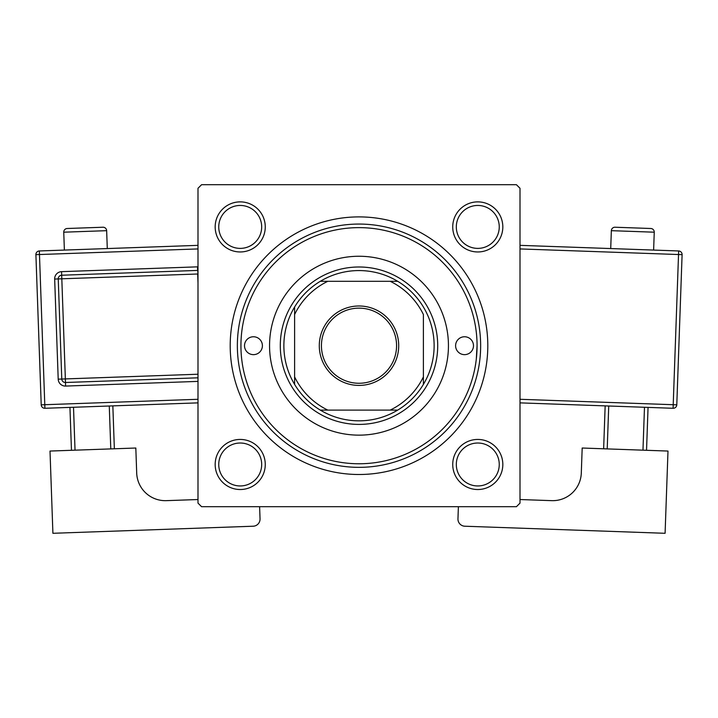 <?xml version="1.0" encoding="UTF-8"?>
<svg xmlns="http://www.w3.org/2000/svg" width="718" height="718" viewBox="0 0 718 718"><rect width="100%" height="100%" fill="white"/><g stroke="black" fill="none" stroke-linecap="round" stroke-linejoin="round"><path stroke-width="1.08" d="M215.176 464.483A25.04 25.04 0 0 1 240.216 439.434A25.04 25.04 0 0 1 265.265 464.483A25.04 25.04 0 0 1 240.216 489.523A25.04 25.04 0 0 1 215.176 464.483M261.684 464.483A21.468 21.468 0 0 0 240.216 443.015A21.468 21.468 0 0 0 218.748 464.483A21.468 21.468 0 0 0 240.216 485.951A21.468 21.468 0 0 0 261.684 464.483M215.176 226.924A25.04 25.04 0 0 1 240.216 201.875A25.04 25.04 0 0 1 265.265 226.924A25.04 25.04 0 0 1 240.216 251.964A25.04 25.04 0 0 1 215.176 226.924M261.684 226.924A21.468 21.468 0 0 0 240.216 205.456A21.468 21.468 0 0 0 218.748 226.924A21.468 21.468 0 0 0 240.216 248.383A21.468 21.468 0 0 0 261.684 226.924M452.735 226.924A25.04 25.04 0 0 1 477.784 201.875A25.04 25.04 0 0 1 502.824 226.924A25.04 25.04 0 0 1 477.784 251.964A25.04 25.04 0 0 1 452.735 226.924M499.252 226.924A21.468 21.468 0 0 0 477.784 205.456A21.468 21.468 0 0 0 456.316 226.924A21.468 21.468 0 0 0 477.784 248.383A21.468 21.468 0 0 0 499.252 226.924M452.735 464.483A25.04 25.04 0 0 1 477.784 439.434A25.04 25.04 0 0 1 502.824 464.483A25.04 25.04 0 0 1 477.784 489.523A25.04 25.04 0 0 1 452.735 464.483M499.252 464.483A21.468 21.468 0 0 0 477.784 443.015A21.468 21.468 0 0 0 456.316 464.483A21.468 21.468 0 0 0 477.784 485.951A21.468 21.468 0 0 0 499.252 464.483M230.2 345.699A128.8 128.8 0 0 1 359 216.899A128.8 128.8 0 0 1 487.8 345.699A128.8 128.8 0 0 1 359 474.499A128.8 128.8 0 0 1 230.2 345.699M516.421 184.706L201.578 184.706L197.997 188.278L197.997 503.121L201.578 506.702L516.421 506.702L520.003 503.121L520.003 188.278L516.421 184.706M476.285 359.287L477.066 345.699A118.066 118.066 0 0 0 359 227.633A118.066 118.066 0 0 0 240.934 345.699A118.066 118.066 0 0 0 359 463.765A118.066 118.066 0 0 0 477.066 345.699M473.485 345.699A8.948 8.948 0 0 0 464.546 336.76A8.948 8.948 0 0 0 455.598 345.699A8.948 8.948 0 0 0 464.546 354.647A8.948 8.948 0 0 0 473.485 345.699M262.402 345.699A8.948 8.948 0 0 0 253.454 336.76A8.948 8.948 0 0 0 244.515 345.699A8.948 8.948 0 0 0 253.454 354.647A8.948 8.948 0 0 0 262.402 345.699M448.445 345.699A89.445 89.445 0 0 0 359 256.254A89.445 89.445 0 0 0 269.555 345.699A89.445 89.445 0 0 0 359 435.144A89.445 89.445 0 0 0 448.445 345.699M480.647 345.699A121.647 121.647 0 0 1 359 467.346A121.647 121.647 0 0 1 237.353 345.699A121.647 121.647 0 0 1 359 224.061A121.647 121.647 0 0 1 480.647 345.699M359 305.985A39.714 39.714 0 0 1 398.714 345.699A39.714 39.714 0 0 1 359 385.413A39.714 39.714 0 0 1 319.286 345.699A39.714 39.714 0 0 1 359 305.985M359 383.268A37.569 37.569 0 0 0 396.569 345.699A37.569 37.569 0 0 0 359 308.139A37.569 37.569 0 0 0 321.431 345.699A37.569 37.569 0 0 0 359 383.268M359 270.569A75.13 75.13 0 0 0 320.3 281.303L327.812 281.303L320.3 281.303A75.13 75.13 0 0 0 294.604 384.399L294.604 376.887L294.604 384.399A75.13 75.13 0 0 0 397.7 410.104L390.188 410.104L397.7 410.104A75.13 75.13 0 0 0 423.396 384.399L423.396 314.511A71.558 71.558 0 0 0 390.188 281.303L327.812 281.303A71.558 71.558 0 0 0 294.604 314.511L294.604 376.887A71.558 71.558 0 0 0 327.812 410.104L390.188 410.104A71.558 71.558 0 0 0 423.396 376.887L423.396 384.399A75.13 75.13 0 0 0 397.7 281.303L390.188 281.303L397.7 281.303A75.13 75.13 0 0 0 359 270.569M359 424.41A78.711 78.711 0 0 1 280.289 345.699A78.711 78.711 0 0 1 359 266.988A78.711 78.711 0 0 1 437.711 345.699A78.711 78.711 0 0 1 359 424.41M320.3 410.104L327.812 410.104L320.3 410.104M294.604 306.999L294.604 314.511L294.604 306.999M107.287 248.554L106.65 230.675A3.581 3.581 0 0 0 102.952 227.229L67.196 228.495A3.581 3.581 0 0 0 63.749 232.192L64.378 250.07M197.997 499.531L166.316 500.652A28.621 28.621 0 0 1 136.698 473.054L135.819 448.023L50.009 451.057L52.908 533.294L253.14 526.222A7.153 7.153 0 0 0 260.042 518.818L259.611 506.702M71.459 450.303L69.942 407.393M73.514 407.268L75.031 450.177M110.787 448.912L109.271 406.002M112.843 405.876L114.359 448.786M197.997 402.87L44.911 408.282A3.581 3.581 0 0 1 41.213 404.835L35.9 254.657A3.581 3.581 0 0 1 39.346 250.959L197.997 245.35M197.997 377.812L65.482 382.497A3.581 3.581 0 0 1 61.775 379.041L58.239 278.934A3.581 3.581 0 0 1 61.685 275.227L197.558 270.426A3.581 3.581 0 0 1 197.997 270.435M654.251 232.192L611.35 230.675A3.581 3.581 0 0 1 615.048 227.229L650.804 228.495A3.581 3.581 0 0 1 654.251 232.192L653.622 250.07M611.35 230.675L610.713 248.554M520.003 499.531L551.684 500.652A28.621 28.621 0 0 0 581.302 473.054L582.181 448.023L667.991 451.057L665.092 533.294L464.86 526.222A7.153 7.153 0 0 1 457.958 518.818L458.389 506.702M608.729 406.002L607.213 448.912M642.969 450.177L644.486 407.268M648.058 407.393L646.541 450.303M603.641 448.786L605.157 405.876M520.003 245.35L678.654 250.959A3.581 3.581 0 0 1 682.1 254.657L676.787 404.835L673.215 404.71L678.528 254.531L520.003 248.931M520.003 399.289L673.215 404.71L673.089 408.282A3.581 3.581 0 0 0 676.787 404.835A3.581 3.581 0 0 1 673.089 408.282L520.003 402.87M106.65 230.675L63.749 232.192M197.997 248.931L39.472 254.531L44.785 404.71L197.997 399.289M197.997 381.393L65.607 386.069L65.356 378.916L197.997 374.231M197.997 282.982L197.683 273.998L61.811 278.799L61.56 271.655A7.153 7.153 0 0 0 54.667 279.06L58.203 379.167A7.153 7.153 0 0 0 65.607 386.069M61.56 271.655L197.432 266.845A7.153 7.153 0 0 1 197.997 266.854M54.667 279.06L61.811 278.799L65.356 378.916L58.203 379.167M197.432 266.845L197.997 273.989M35.9 254.657L39.472 254.531L39.346 250.959M44.911 408.282L44.785 404.71L41.213 404.835M678.654 250.959L678.528 254.531L682.1 254.657A3.581 3.581 0 0 0 678.654 250.959"/></g></svg>
